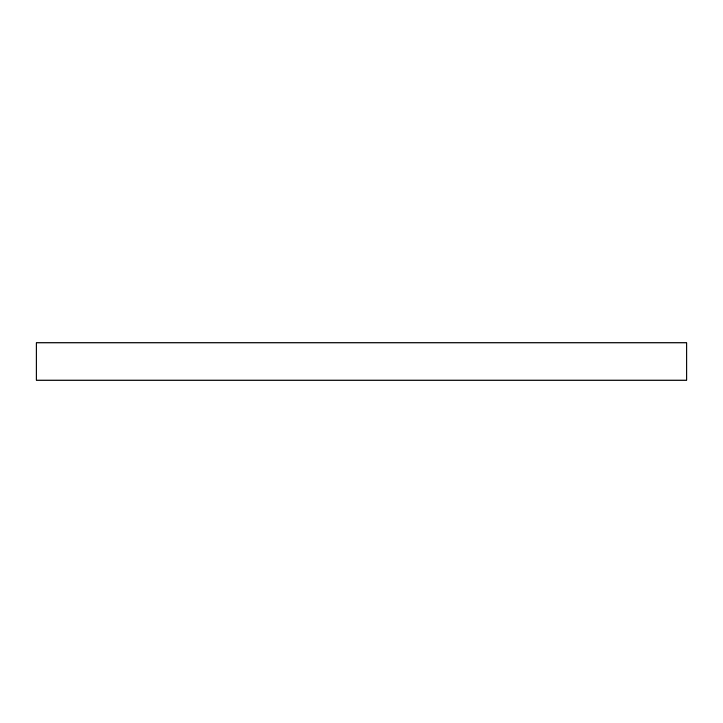 <?xml version="1.0" encoding="UTF-8"?>
<svg xmlns="http://www.w3.org/2000/svg" width="723" height="723" viewBox="0 0 723 723"><rect width="100%" height="100%" fill="white"/><g stroke="black" fill="none" stroke-linecap="round" stroke-linejoin="round"><path stroke-width="1.08" d="M686.85 380.135L686.85 342.865L36.15 342.865L36.15 380.135L686.85 380.135"/></g></svg>
